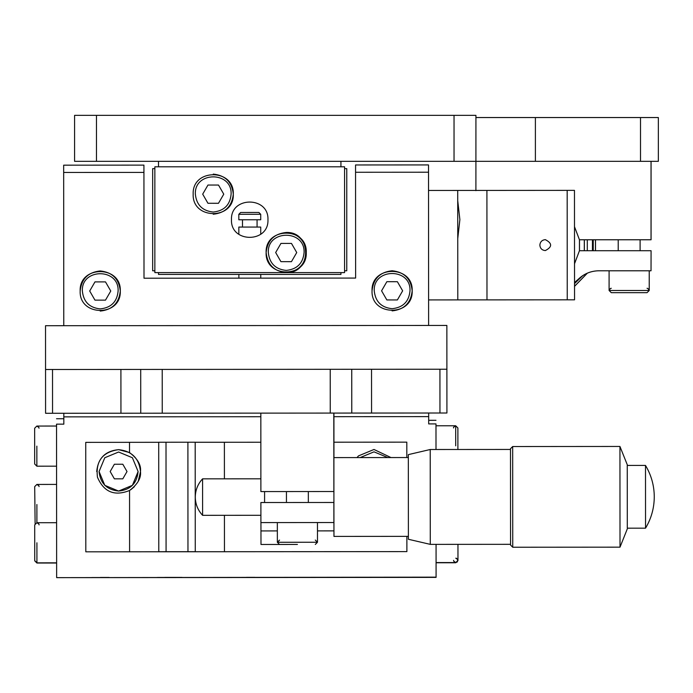 <?xml version="1.0" encoding="UTF-8"?>
<svg xmlns="http://www.w3.org/2000/svg" width="693" height="693" viewBox="0 0 693 693"><rect width="100%" height="100%" fill="white"/><g stroke="black" fill="none" stroke-linecap="round" stroke-linejoin="round"><path stroke-width="1.04" d="M611.269 288.297L610.446 288.461L609.095 290.488L611.287 292.671L647.037 292.671L649.228 290.488L647.877 288.461L647.054 288.297M266.129 252.529C265.021 278.413 307.354 278.43 306.263 252.555C307.38 226.68 265.047 226.654 266.129 252.529C267.411 240.428 274.107 233.74 286.209 232.476C298.311 233.758 304.998 240.454 306.263 252.555C304.981 264.657 298.285 271.335 286.183 272.609C312.058 273.726 312.093 231.384 286.209 232.476M193.165 194.153C192.048 220.036 234.381 220.053 233.298 194.179C234.407 168.304 192.074 168.278 193.165 194.153M640.107 250.719L640.107 239.769M609.095 270.781L609.095 290.488L649.228 290.488L649.228 270.781M266.129 252.538C267.403 264.639 274.09 271.327 286.183 272.609L344.577 272.609L344.577 166.796L154.851 166.796L154.851 272.609L286.183 272.609M267.957 219.707C268.962 243.226 230.466 243.226 231.471 219.707C230.466 196.18 268.962 196.18 267.957 219.707M213.245 174.099C225.346 175.381 232.025 182.077 233.298 194.179C232.008 206.28 225.32 212.959 213.219 214.232M475.926 117.541L658.35 117.541L658.35 161.33L74.584 161.33L74.584 115.359L475.926 115.359L475.9 190.662M285.837 272.609L158.498 272.609L158.498 274.428L340.93 274.428L340.93 272.609L286.564 272.609M340.93 166.796L340.93 161.33M158.498 161.33L158.498 166.796M344.577 270.781L346.769 270.781L346.769 168.624L344.577 168.624M154.851 270.781L152.659 270.781L152.659 168.624L154.851 168.624M344.577 272.609L340.93 272.609M158.498 272.609L154.851 272.609M651.073 250.719L651.03 270.781L651.073 250.719M598.891 270.781C590.999 270.902 584.19 273.683 578.464 279.123L574.532 282.571M651.073 161.33L651.073 239.769L579.443 239.769L574.497 226.689M651.03 161.33L651.03 239.769M574.523 263.756L579.443 250.719L651.03 250.719M574.532 282.527L578.412 279.123C584.138 273.683 590.947 270.902 598.847 270.781L651.03 270.781M595.512 239.769L595.512 250.719M587.369 273.155L574.54 286.348M595.443 239.769L595.443 250.719M587.266 273.198L574.54 286.296M593.234 239.769L593.234 250.719M582.718 275.675L574.54 283.584M592.498 239.769L592.498 250.719M579.755 277.928L574.532 282.657M587.292 239.769L587.292 250.719M574.532 282.623L579.409 278.239M592.446 250.719L592.446 239.769M584.338 239.769L584.338 250.719M579.495 239.769L579.495 250.719M584.294 250.719L584.294 239.769M579.452 250.719L579.452 239.769M647.037 292.671L611.287 292.671M268.321 252.529C269.456 263.314 275.407 269.274 286.192 270.417C297.089 269.274 303.058 263.323 304.08 252.555C305.137 229.409 267.203 229.539 268.321 252.529M296.734 252.547L291.458 261.668L280.925 261.659L275.667 252.529L280.942 243.416L291.476 243.425L296.734 252.547M195.348 194.153C196.483 204.937 202.434 210.897 213.219 212.041C224.125 210.897 230.085 204.946 231.107 194.179C232.164 171.032 194.231 171.162 195.348 194.153M223.761 194.17L218.486 203.292L207.961 203.283L202.694 194.153L207.969 185.04L218.503 185.048L223.761 194.17M260.94 522.591L260.992 544.481L297.418 544.455C320.478 544.438 320.478 544.438 297.418 544.455L279.548 544.473L277.356 542.281L277.339 522.583M457.882 427.962L457.891 449.488L457.882 427.962L455.691 425.771L453.664 427.131L453.499 427.953M36.85 446.136L36.868 466.19L34.676 463.998L34.65 428.248L36.842 426.056L38.86 427.408L39.025 428.231M56.54 426.039L36.842 426.056L34.65 428.248L34.676 463.998L36.868 466.19L56.566 466.172M56.575 484.416L36.876 484.433L34.693 486.625L35.118 523.639L34.693 486.625L36.876 484.433L38.903 485.784L39.068 486.607M80.163 291.008C79.054 316.883 121.388 316.909 120.296 291.025C121.414 265.15 79.08 265.133 80.163 291.008C81.445 278.907 88.141 272.219 100.242 270.946C112.344 272.236 119.031 278.924 120.296 291.025C119.014 303.127 112.318 309.814 100.216 311.079M372.046 290.817C370.937 316.692 413.271 316.71 412.179 290.835C413.297 264.96 370.954 264.934 372.046 290.817C373.328 278.707 380.024 272.02 392.125 270.755C404.227 272.037 410.914 278.733 412.179 290.835C410.897 302.936 404.201 309.615 392.099 310.888M333.922 413.089L333.939 457.597M286.452 502.503L286.443 491.562M308.333 491.545L308.342 502.494M317.472 522.557L317.489 542.255L315.298 544.447M545.322 239.639C542.021 239.986 540.193 241.814 539.847 245.114C540.176 248.44 542.004 250.26 545.322 250.58C552.382 246.933 552.382 243.286 545.322 239.639C542.021 239.986 540.193 241.814 539.847 245.114M486.98 299.878L486.91 190.419L457.718 190.445L457.796 299.896L574.549 299.818L574.471 190.367L567.177 190.367L567.246 299.826M457.726 200.675L459.875 219.629L457.752 238.591M428.534 190.462L457.718 190.445M486.91 190.419L567.177 190.367M428.603 299.922L457.796 299.896M143.936 172.41L143.927 165.116L63.661 165.168L63.669 172.462L143.936 172.41L144.005 278.214L355.622 278.075L355.544 164.969L428.517 164.925L428.62 325.459M355.552 172.271L428.517 172.219M45.556 369.499L45.53 325.71L446.864 325.441L446.924 413.011L439.96 413.011L439.934 369.23L45.556 369.499L45.582 413.279L439.96 413.011M202.573 478.846L202.599 515.332C197.826 510.178 195.391 504.097 195.287 497.08C195.391 490.072 197.817 483.991 202.573 478.846L260.88 478.811M264.587 491.571L264.587 502.52M408.333 457.545L333.905 457.597L333.905 497.002L333.957 536.408L408.385 536.356M430.223 449.506L430.284 544.369L408.394 539.275L408.333 454.625L430.223 449.506L510.49 449.454M627.295 528.187L627.252 464.7L627.295 528.187L645.538 528.17L645.495 465.419C651.281 475.086 654.209 485.559 654.27 496.829C654.209 508.073 651.299 518.52 645.538 528.17M510.55 545.044L510.49 448.726L512.673 446.535L619.94 446.457L620.01 547.158L512.742 547.236L510.55 545.044M512.742 547.236L512.673 446.535M260.897 502.52L260.906 522.591L333.879 522.539L333.861 502.477L260.897 502.52M333.913 522.539L333.974 536.408M333.905 491.528L260.889 491.58L260.837 413.132M333.861 491.528L333.801 413.089M63.825 413.262L63.834 424.159L63.834 418.737L56.531 418.745M435.984 420.313L428.69 420.322L428.69 423.917L428.681 416.614L333.922 416.684M428.681 413.019L428.681 416.614M446.898 369.23L439.934 369.23M63.773 325.701L63.669 172.462M260.724 219.759L238.825 219.776L238.825 214.302L260.715 214.293L260.724 219.759M242.481 227.07L242.481 219.776M257.068 219.768L257.077 227.061M238.842 234.347L238.834 227.07L260.724 227.061L260.733 234.243M238.825 214.302L240.644 212.482L258.887 212.465L260.715 214.293M238.868 278.153L238.868 274.428M260.759 274.428L260.759 278.136M455.699 445.85L455.691 425.771L435.984 425.788M36.894 504.513L36.902 522.713L38.929 524.064L39.094 524.887M279.539 540.09L277.356 542.281L317.489 542.255L315.298 540.064M297.418 544.455C320.487 544.438 320.487 544.438 297.418 544.455M94.976 281.886L89.7 291.008L94.958 300.13L105.492 300.138L110.767 291.025L105.501 281.895L94.976 281.886M82.354 290.999C83.481 301.784 89.44 307.753 100.216 308.896C111.123 307.753 117.091 301.793 118.113 291.025C119.17 267.888 81.237 268.018 82.354 290.999M386.859 281.696L381.583 290.817L386.841 299.939L397.375 299.948L402.65 290.826L397.384 281.704L386.859 281.696M374.237 290.809C375.363 301.594 381.323 307.553 392.099 308.697C403.005 307.553 408.974 301.602 409.996 290.835C411.053 267.689 373.12 267.819 374.237 290.809M453.586 560.386L453.759 561.217L455.777 562.569L457.969 560.377L457.96 544.351L457.969 560.377L456.618 558.35L455.777 558.186L457.804 559.546L457.328 561.919L455.777 562.569L436.079 562.577M454.877 562.569L455.777 562.759L457.969 560.568L455.777 562.759L436.079 562.777M36.928 563.037L34.737 560.854L36.928 563.037L56.635 563.028M36.92 542.792L36.928 562.846L34.737 560.654L34.711 524.904L36.902 522.713L56.601 522.695M36.902 522.713L34.711 524.904L34.737 560.654L36.928 562.846L56.627 562.829M114.38 464.241L110.17 471.535L114.38 464.241L122.808 464.241L127.018 471.543L122.808 464.241L114.38 464.241M110.17 471.535L114.38 478.837L122.808 478.837L127.018 471.535M118.598 452.018L104.79 457.735L99.073 471.535L104.799 485.343L118.598 491.06L132.398 485.343L138.115 471.535L132.389 457.726L118.598 452.018M99.073 471.552L99.073 471.552C100.32 483.316 106.826 489.821 118.598 491.06C130.457 489.899 136.963 483.385 138.115 471.526L138.115 471.526M428.69 423.917L435.984 423.908L436.001 449.506M436.07 544.36L436.088 577.39L56.644 577.641L436.088 577.148M158.706 442.299L85.741 442.368L85.811 551.819L158.784 551.758L158.706 442.247L195.192 442.221L195.27 551.732L406.886 551.611L406.869 536.356M224.411 478.828L224.385 442.273L195.192 442.273M129.53 452.564C137.63 458.714 141.277 465.029 140.488 471.517C141.285 478.005 137.647 484.329 129.556 490.488C114.536 496.5 103.829 492.073 97.453 477.208C95.53 461.14 102.581 451.949 118.598 449.644L129.53 452.564L129.522 442.342M140.488 471.517L140.488 471.526C139.085 458.333 131.791 451.039 118.598 449.644C105.293 450.944 97.999 458.246 96.708 471.552M130.665 489.804L134.347 486.746M138.288 481.098L140.488 471.638M390.982 457.562L373.995 449.48L358.506 455.89L356.99 457.579L358.506 455.89L373.995 449.471L390.982 457.562M158.784 551.697L195.27 551.68M224.385 442.273L260.854 442.247M333.939 442.203L406.808 442.151L406.817 457.545M406.886 551.611L85.811 551.819M260.837 416.727L63.834 416.865M63.834 424.159L56.54 424.159L56.644 577.399M166.095 577.451L166.095 577.451C177.668 577.442 177.668 577.442 166.095 577.442C177.668 577.442 177.668 577.442 166.095 577.442C154.53 577.46 154.53 577.451 166.095 577.442C154.53 577.46 154.53 577.451 166.095 577.442M326.628 577.347L326.628 577.347C338.201 577.338 338.201 577.33 326.628 577.338C338.201 577.338 338.201 577.33 326.628 577.338C315.064 577.347 315.064 577.347 326.628 577.338C315.064 577.347 315.064 577.347 326.628 577.338M392.307 577.356L392.307 577.356C403.872 577.338 403.872 577.338 392.307 577.338C403.872 577.338 403.872 577.338 392.307 577.338C380.734 577.356 380.734 577.356 392.307 577.338C380.734 577.356 380.734 577.356 392.307 577.338M319.334 577.399L319.334 577.399C330.907 577.39 330.907 577.39 319.334 577.39C330.907 577.39 330.907 577.39 319.334 577.39C307.77 577.408 307.77 577.399 319.334 577.39C307.77 577.408 307.77 577.399 319.334 577.39M246.361 577.451L246.361 577.451C257.935 577.442 257.935 577.434 246.361 577.442C257.935 577.442 257.935 577.434 246.361 577.442C234.797 577.451 234.797 577.451 246.361 577.442C234.797 577.451 234.797 577.451 246.361 577.442M173.397 577.503L173.397 577.503C184.962 577.486 184.962 577.486 173.397 577.486C184.962 577.486 184.962 577.486 173.397 577.486C161.824 577.503 161.824 577.503 173.397 577.486C161.824 577.503 161.824 577.503 173.397 577.486M100.424 577.546L100.424 577.546C111.989 577.538 111.989 577.529 100.424 577.538C111.989 577.538 111.989 577.529 100.424 577.538C88.851 577.555 88.851 577.546 100.424 577.538C88.851 577.555 88.851 577.546 100.424 577.538M392.307 577.26L392.307 577.26C403.872 577.243 403.872 577.243 392.307 577.243C403.872 577.243 403.872 577.243 392.307 577.26C380.734 577.26 380.734 577.26 392.307 577.243C380.734 577.26 380.734 577.26 392.307 577.26M319.334 577.304L319.334 577.304C330.907 577.295 330.907 577.286 319.334 577.295C330.907 577.295 330.907 577.286 319.334 577.295C307.77 577.312 307.77 577.304 319.334 577.295C307.77 577.312 307.77 577.304 319.334 577.295M246.361 577.356L246.361 577.356C257.935 577.338 257.935 577.338 246.361 577.338C257.935 577.338 257.935 577.338 246.361 577.338C234.797 577.356 234.797 577.356 246.361 577.338C234.797 577.356 234.797 577.356 246.361 577.338M173.397 577.399L173.397 577.399C184.962 577.39 184.962 577.39 173.397 577.39C184.962 577.39 184.962 577.39 173.397 577.39C161.824 577.408 161.824 577.399 173.397 577.39C161.824 577.408 161.824 577.399 173.397 577.39M100.424 577.451L100.424 577.451C111.989 577.442 111.989 577.434 100.424 577.442C111.989 577.442 111.989 577.434 100.424 577.442C88.851 577.451 88.851 577.451 100.424 577.442C88.851 577.451 88.851 577.451 100.424 577.442M360.169 457.579L373.995 451.845L387.794 457.562M640.505 117.541L640.505 161.33M535.394 117.541L535.394 161.33M96.474 161.33L96.474 115.359M454.036 161.33L454.036 115.359M260.958 530.933L277.347 530.916M317.481 530.89L333.931 530.881M162.223 369.421L162.249 413.201M330.258 413.089L330.232 369.308M120.946 413.227L120.911 369.447M52.521 369.49L52.547 413.271M371.535 369.274L371.569 413.063M351.741 369.291L351.775 413.071M140.74 413.219L140.705 369.43M224.454 551.732L224.428 515.315M129.556 490.488L129.591 551.793M187.898 442.221L187.968 551.68M166.008 442.238L166.077 551.689M618.217 239.769L618.217 250.719M260.906 515.289L202.599 515.332M510.55 544.317L430.284 544.369M627.252 465.427L645.495 465.419M627.295 528.915L620.01 547.158M627.252 464.7L619.94 446.457"/></g></svg>
